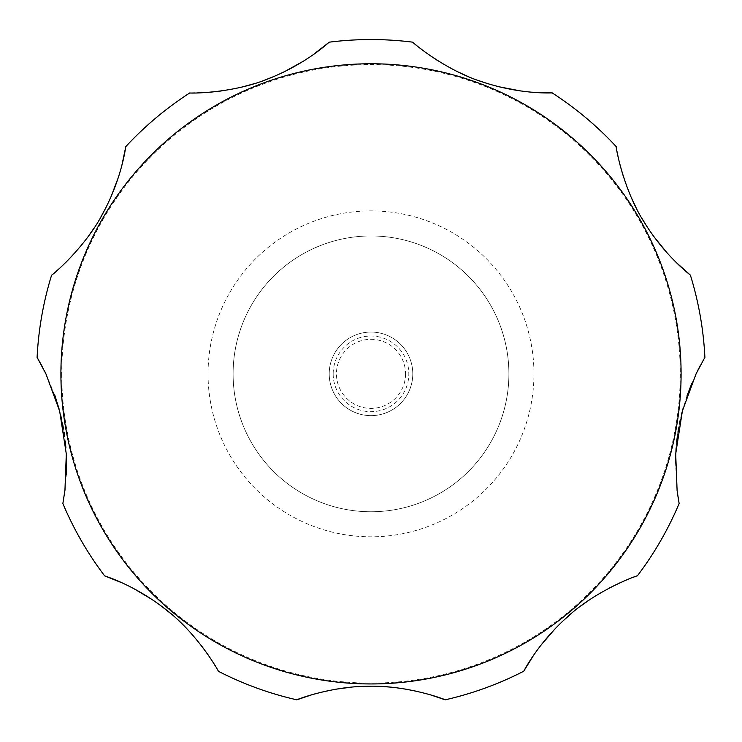 <?xml version="1.0" encoding="UTF-8"?>
<svg xmlns="http://www.w3.org/2000/svg" width="742" height="742" viewBox="0 0 742 742"><rect width="100%" height="100%" fill="white"/><g stroke="black" fill="none" stroke-linecap="round" stroke-linejoin="round"><path stroke-width="0.56" stroke-dasharray="3.71 2.78" d="M508.901 373.857A137.901 137.901 0 0 0 371 235.956A137.901 137.901 0 0 0 233.099 373.857A137.901 137.901 0 0 0 371 511.757A137.901 137.901 0 0 0 508.901 373.857A137.901 137.901 0 0 0 371 235.956A137.901 137.901 0 0 0 233.099 373.857A137.901 137.901 0 0 0 371 511.757A137.901 137.901 0 0 0 508.901 373.857A137.901 137.901 0 0 1 371 511.757A137.901 137.901 0 0 1 233.099 373.857M329.216 373.857A41.784 41.784 0 0 0 371 415.641A41.784 41.784 0 0 0 412.784 373.857A41.784 41.784 0 0 0 371 332.064A41.784 41.784 0 0 0 329.216 373.857A41.784 41.784 0 0 0 371 415.641A41.784 41.784 0 0 0 412.784 373.857A41.784 41.784 0 0 0 371 332.064A41.784 41.784 0 0 0 329.216 373.857M333.167 373.857A37.833 37.833 0 0 0 371 411.689A37.833 37.833 0 0 0 408.833 373.857A37.833 37.833 0 0 0 371 336.024A37.833 37.833 0 0 0 333.167 373.857M698.083 369.766L691.878 383.141M686.953 395.987L683.048 408.527M681.444 414.639L680.312 419.518M679.394 423.942L678.642 427.967M677.938 432.196L677.307 436.5M676.695 441.527L676.101 447.834M675.461 461.83L677.427 493.133M619.848 582.878L637.35 575.885A334.308 334.308 0 0 0 679.134 503.512M608.746 588.313L590.094 599.415M580.884 605.926L571.785 613.142M563.104 620.85L555.09 628.789M540.909 645.234L533.637 655.223M430.833 694.966L417.7 691.498M404.752 688.956L390.691 687.148M384.412 686.647L379.552 686.387M375.072 686.257L371.121 686.22M366.928 686.257L362.643 686.387M357.746 686.638L351.467 687.129M335.783 689.207L314.858 693.9M218.296 671.241L208.363 655.223M201.091 645.234L186.91 628.789M178.896 620.85L170.215 613.142M161.116 605.926L151.906 599.415M133.254 588.313L122.152 582.878M62.866 503.512A334.308 334.308 0 0 0 104.65 575.885M65.036 489.562L66.298 474.871M66.53 461.125L65.917 448.001M65.333 441.731L64.721 436.723M64.072 432.224L63.404 428.19M62.625 424.016L61.734 419.759M60.594 414.815L58.998 408.694M54.815 395.319L45.93 373.857M405.549 373.857A34.549 34.549 0 0 1 371 408.406A34.549 34.549 0 0 1 336.451 373.857A34.549 34.549 0 0 1 371 339.307A34.549 34.549 0 0 1 405.549 373.857M704.251 358.507L700.327 365.481M616.212 146.628A334.308 334.308 0 0 0 552.196 92.917A334.308 334.308 0 0 1 616.212 146.628L620.126 165.345M623.632 177.421L631.247 197.428M636.042 207.565L641.515 217.675M647.534 227.469L653.915 236.689M667.438 253.291L676.138 262.362M412.784 42.173A334.308 334.308 0 0 0 329.216 42.173A334.308 334.308 0 0 1 412.784 42.173L428.969 54.806M438.058 60.863L457.777 71.826M467.683 76.333L477.829 80.331M488.18 83.79L498.67 86.703M520.819 90.988L531.671 92.194M189.804 92.917A334.308 334.308 0 0 0 125.788 146.628A334.308 334.308 0 0 1 189.804 92.917L210.329 92.194M221.181 90.988L243.33 86.703M253.82 83.79L264.171 80.331M274.317 76.333L284.223 71.826M303.942 60.863L313.031 54.806M37.777 358.553L37.1 357.412A334.308 334.308 0 0 1 51.615 275.115L65.862 262.362M74.562 253.291L88.085 236.689M94.466 227.469L100.485 217.675M105.958 207.565L110.753 197.428M118.368 177.421L121.874 165.345M44.334 370.601L42.257 366.576M704.9 357.412A334.308 334.308 0 0 0 690.385 275.115A334.308 334.308 0 0 1 704.9 357.412M208.038 373.857A162.962 162.962 0 0 0 371 536.809A162.962 162.962 0 0 0 533.962 373.857A162.962 162.962 0 0 0 371 210.895A162.962 162.962 0 0 0 208.038 373.857M61.753 373.857A309.247 309.247 0 0 0 371 683.104A309.247 309.247 0 0 0 680.247 373.857A309.247 309.247 0 0 0 371 64.61A309.247 309.247 0 0 0 61.753 373.857M51.615 275.115A334.308 334.308 0 0 0 37.1 357.412"/><path stroke-width="1.11" d="M691.878 383.141L686.953 395.987M683.048 408.527L681.444 414.639M680.312 419.518L679.394 423.942M678.642 427.967L677.938 432.196M677.307 436.5L676.695 441.527M676.101 447.834L675.461 461.83M677.427 493.133L679.134 503.512L677.103 490.657L675.702 453.872L682.399 410.91L696.07 373.857L704.251 358.507M619.848 582.878L608.746 588.313M590.094 599.415L580.884 605.926M571.785 613.142L563.104 620.85M555.09 628.789L540.909 645.234M533.637 655.223L523.704 671.241C522.748 673.365 536.559 644.52 567.213 617.084C596.698 589.593 639.585 574.577 637.35 575.885A334.308 334.308 0 0 0 679.134 503.512M311.603 694.837L296.819 699.827C294.797 700.392 330.255 686.109 369.321 686.22C409.352 685.339 447.129 700.272 445.181 699.827A334.308 334.308 0 0 0 523.704 671.241A334.308 334.308 0 0 1 445.181 699.827L430.833 694.966M417.7 691.498L404.752 688.956M390.691 687.148L384.412 686.647M379.552 686.387L375.072 686.257M371.121 686.22L366.928 686.257M362.643 686.387L357.746 686.638M351.467 687.129L335.783 689.207M314.858 693.9L311.983 694.725M218.296 671.241A334.308 334.308 0 0 0 296.819 699.827A334.308 334.308 0 0 1 218.296 671.241C219.975 673.217 197.734 633.585 165.54 609.321C133.198 583.898 102.387 575.31 104.65 575.885L122.152 582.878M208.363 655.223L201.091 645.234M186.91 628.789L178.896 620.85M170.215 613.142L161.116 605.926M151.906 599.415L133.254 588.313M121.874 165.345L125.788 146.628C125.964 144.3 122.838 176.262 103.296 212.648C84.959 248.487 49.964 277.091 51.615 275.115A334.308 334.308 0 0 0 37.1 357.412L45.93 373.857L59.666 411.151L66.298 453.983L64.944 490.351L62.866 503.512L65.036 489.562M66.298 474.871L66.53 461.125M65.917 448.001L65.333 441.731M64.721 436.723L64.072 432.224M63.404 428.19L62.625 424.016M61.734 419.759L60.594 414.815M58.998 408.694L54.815 395.319M62.866 503.512A334.308 334.308 0 0 0 104.65 575.885M700.327 365.481L698.083 369.766M676.138 262.362L690.385 275.115C692.314 276.423 666.205 257.743 644.464 222.628C622.594 188.83 615.322 144.217 616.212 146.628A334.308 334.308 0 0 0 552.196 92.917C554.339 92.629 522.387 95.319 481.966 81.787C443.874 69.702 410.651 40.912 412.784 42.173A334.308 334.308 0 0 0 329.216 42.173C330.672 40.578 307.93 63.181 268.27 78.791C231.319 94.021 187.364 93.316 189.804 92.917A334.308 334.308 0 0 0 125.788 146.628M620.126 165.345L623.632 177.421M631.247 197.428L636.042 207.565M641.515 217.675L647.534 227.469M653.915 236.689L667.438 253.291M428.969 54.806L438.058 60.863M457.777 71.826L467.683 76.333M477.829 80.331L488.18 83.79M498.67 86.703L520.819 90.988M531.671 92.194L552.196 92.917M210.329 92.194L221.181 90.988M243.33 86.703L253.82 83.79M264.171 80.331L274.317 76.333M284.223 71.826L303.942 60.863M313.031 54.806L329.216 42.173M65.862 262.362L74.562 253.291M88.085 236.689L94.466 227.469M100.485 217.675L105.958 207.565M110.753 197.428L118.368 177.421M45.93 373.857L44.334 370.601M42.257 366.576L37.777 358.553M704.9 357.412A334.308 334.308 0 0 0 690.385 275.115M681.091 373.857A310.091 310.091 0 0 0 371 63.766A310.091 310.091 0 0 0 60.909 373.857A310.091 310.091 0 0 0 371 683.948A310.091 310.091 0 0 0 681.091 373.857"/></g></svg>
